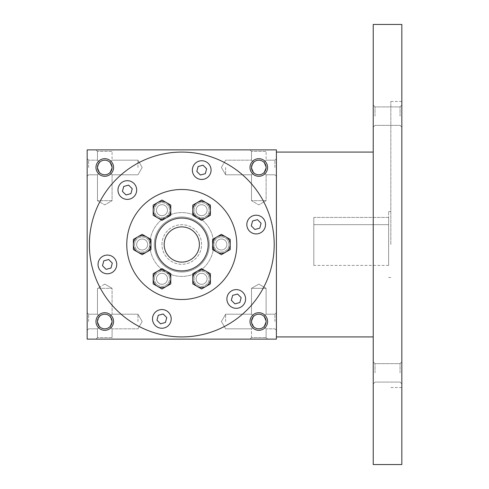 <?xml version="1.0" encoding="UTF-8"?>
<svg xmlns="http://www.w3.org/2000/svg" width="489" height="489" viewBox="0 0 489 489"><rect width="100%" height="100%" fill="white"/><g stroke="black" fill="none" stroke-linecap="round" stroke-linejoin="round"><path stroke-width="0.37" stroke-dasharray="2.44 1.83" d="M123.735 186.45L128.644 185.129L132.238 188.723L130.918 193.632L126.009 194.952L122.415 191.358L123.735 186.45L128.644 185.129L132.238 188.723L130.918 193.632L126.009 194.952L122.415 191.358L123.735 186.45L128.644 185.129L132.238 188.723L130.918 193.632L126.009 194.952L122.415 191.358L123.735 186.45M102.482 265.747L103.796 260.839L108.711 259.525L112.299 263.119L110.985 268.027L106.076 269.341L102.482 265.747L103.796 260.839L108.711 259.525L112.299 263.119L110.985 268.027L106.076 269.341L102.482 265.747L103.796 260.839L108.711 259.525L112.299 263.119L110.985 268.027L106.076 269.341L102.482 265.747M154.279 244.5A27.506 27.506 0 0 1 195.539 220.68A27.506 27.506 0 0 1 195.539 268.32A27.506 27.506 0 0 1 154.279 244.5A27.506 27.506 0 0 1 195.539 220.68A27.506 27.506 0 0 1 195.539 268.32A27.506 27.506 0 0 1 154.279 244.5A27.506 27.506 0 0 1 195.539 220.68A27.506 27.506 0 0 1 195.539 268.32A27.506 27.506 0 0 1 154.279 244.5A27.506 27.506 0 0 1 195.539 220.68A27.506 27.506 0 0 1 195.539 268.32A27.506 27.506 0 0 1 154.279 244.5M263.974 326.689L266.114 328.828L263.974 326.689L266.114 321.517L263.974 326.689L266.114 328.828L263.974 326.689C260.527 329.513 257.08 329.513 253.632 326.689C257.08 329.513 260.527 329.513 263.974 326.689L266.114 321.517L263.974 316.346L266.114 321.517L263.974 316.346L266.114 314.207L263.974 316.346C260.527 313.522 257.08 313.522 253.632 316.346C257.08 313.522 260.527 313.522 263.974 316.346L266.114 314.207L263.974 316.346L266.114 321.517L263.974 326.689C260.527 329.513 257.08 329.513 253.632 326.689L251.493 328.828L253.632 326.689L251.493 321.517L253.632 316.346L251.493 314.207L251.493 288.333L266.114 288.333L251.493 288.333L266.114 288.333L251.493 288.333L251.493 314.207L253.632 316.346C257.08 313.522 260.527 313.522 263.974 316.346C260.527 313.522 257.08 313.522 253.632 316.346L251.493 314.207L253.632 316.346C250.808 319.794 250.808 323.241 253.632 326.689C257.08 329.513 260.527 329.513 263.974 326.689M274.916 321.517L274.916 314.207L274.916 321.517M155.38 244.5A26.406 26.406 0 0 1 194.989 221.633A26.406 26.406 0 0 1 194.989 267.367A26.406 26.406 0 0 1 155.38 244.5A26.406 26.406 0 0 1 194.989 221.633A26.406 26.406 0 0 1 194.989 267.367A26.406 26.406 0 0 1 155.38 244.5A26.406 26.406 0 0 1 194.989 221.633A26.406 26.406 0 0 1 194.989 267.367A26.406 26.406 0 0 1 155.38 244.5A26.406 26.406 0 0 1 194.989 221.633A26.406 26.406 0 0 1 194.989 267.367A26.406 26.406 0 0 1 155.38 244.5A26.406 26.406 0 0 1 194.989 221.633A26.406 26.406 0 0 1 194.989 267.367A26.406 26.406 0 0 1 155.38 244.5A26.406 26.406 0 0 0 194.989 267.367A26.406 26.406 0 0 0 194.989 221.633A26.406 26.406 0 0 0 155.38 244.5A26.406 26.406 0 0 0 194.989 267.367A26.406 26.406 0 0 0 194.989 221.633A26.406 26.406 0 0 0 155.38 244.5M276.407 321.517L276.407 312.716L276.407 321.517M276.407 167.482L276.407 158.68L276.407 167.482M276.407 339.121L276.407 149.878L87.164 149.878L87.164 339.121L276.407 339.121M87.164 167.482L87.164 158.68L87.164 167.482M87.164 321.517L87.164 312.716L87.164 321.517M113.57 149.878L95.966 149.878L113.57 149.878L95.966 149.878L113.57 149.878L112.079 151.37L97.458 151.37L112.079 151.37L112.079 160.172L109.939 162.311L112.079 160.172L109.939 162.311L112.079 167.482L109.939 162.311C106.492 159.487 103.045 159.487 99.597 162.311L97.458 160.172L99.597 162.311C96.773 165.759 96.773 169.206 99.597 172.654L97.458 174.793L99.597 172.654L97.458 167.482L99.597 162.311C103.045 159.487 106.492 159.487 109.939 162.311L112.079 160.172L112.079 151.37L97.458 151.37L112.079 151.37L113.57 149.878M267.605 149.878L250.001 149.878L267.605 149.878L250.001 149.878L267.605 149.878L266.114 151.37L251.493 151.37L266.114 151.37L266.114 160.172L263.974 162.311L266.114 160.172L263.974 162.311L266.114 167.482L263.974 162.311C260.527 159.487 257.08 159.487 253.632 162.311L251.493 160.172L253.632 162.311C250.808 165.759 250.808 169.206 253.632 172.654L251.493 174.793L253.632 172.654L251.493 167.482L253.632 162.311C257.08 159.487 260.527 159.487 263.974 162.311L266.114 160.172L266.114 151.37L251.493 151.37L266.114 151.37L267.605 149.878M267.605 321.517A8.802 8.802 0 0 0 254.402 313.895A8.802 8.802 0 0 0 254.402 329.14A8.802 8.802 0 0 0 267.605 321.517M113.57 321.517A8.802 8.802 0 0 0 100.367 313.895A8.802 8.802 0 0 0 100.367 329.14A8.802 8.802 0 0 0 113.57 321.517M267.605 167.482A8.802 8.802 0 0 0 254.402 159.86A8.802 8.802 0 0 0 254.402 175.105A8.802 8.802 0 0 0 267.605 167.482M113.57 167.482A8.802 8.802 0 0 0 100.367 159.86A8.802 8.802 0 0 0 100.367 175.105A8.802 8.802 0 0 0 113.57 167.482M274.207 244.5A92.421 92.421 0 0 0 181.786 152.079A92.421 92.421 0 0 0 89.365 244.5A92.421 92.421 0 0 0 181.786 336.921A92.421 92.421 0 0 0 274.207 244.5M113.57 339.121L95.966 339.121L113.57 339.121L95.966 339.121L113.57 339.121L112.079 337.63L97.458 337.63L95.966 339.121L97.458 337.63L112.079 337.63L97.458 337.63L112.079 337.63L113.57 339.121M267.605 339.121L250.001 339.121L267.605 339.121L250.001 339.121L267.605 339.121L266.114 337.63L251.493 337.63L250.001 339.121L251.493 337.63L266.114 337.63L251.493 337.63L251.493 328.828L253.632 326.689L251.493 321.517A7.311 7.311 0 0 0 258.803 328.828A7.311 7.311 0 0 0 266.114 321.517A7.311 7.311 0 0 0 255.148 315.185A7.311 7.311 0 0 0 255.148 327.85A7.311 7.311 0 0 0 266.114 321.517A7.311 7.311 0 0 0 258.803 314.207A7.311 7.311 0 0 0 251.493 321.517L253.632 316.346C250.808 319.794 250.808 323.241 253.632 326.689L251.493 328.828L251.493 337.63L266.114 337.63L267.605 339.121M89.365 244.5A92.421 92.421 0 0 1 227.996 164.463A92.421 92.421 0 0 1 227.996 324.537A92.421 92.421 0 0 1 89.365 244.5A92.421 92.421 0 0 1 227.996 164.463A92.421 92.421 0 0 1 227.996 324.537A92.421 92.421 0 0 1 89.365 244.5M258.803 284.109L251.493 288.333L258.803 284.109L266.114 288.333L266.114 314.207L274.916 314.207L276.407 312.716L274.916 314.207L266.114 314.207L266.114 288.333L258.803 284.109M225.618 321.517L225.618 314.207L225.618 321.517M225.618 167.482L225.618 174.793L225.618 167.482M274.916 167.482L274.916 160.172L274.916 167.482M266.114 167.482L263.974 172.654L266.114 174.793L263.974 172.654L266.114 167.482A7.311 7.311 0 0 0 255.148 161.15A7.311 7.311 0 0 0 255.148 173.815A7.311 7.311 0 0 0 266.114 167.482L263.974 172.654C260.527 175.478 257.08 175.478 253.632 172.654L251.493 174.793L253.632 172.654L251.493 167.482A7.311 7.311 0 0 0 258.803 174.793A7.311 7.311 0 0 0 266.114 167.482A7.311 7.311 0 0 0 258.803 160.172A7.311 7.311 0 0 0 251.493 167.482L253.632 162.311L251.493 160.172L253.632 162.311C257.08 159.487 260.527 159.487 263.974 162.311C260.527 159.487 257.08 159.487 253.632 162.311C250.808 165.759 250.808 169.206 253.632 172.654C257.08 175.478 260.527 175.478 263.974 172.654C260.527 175.478 257.08 175.478 253.632 172.654C257.08 175.478 260.527 175.478 263.974 172.654L266.114 167.482A7.311 7.311 0 0 0 255.148 161.15A7.311 7.311 0 0 0 255.148 173.815A7.311 7.311 0 0 0 266.114 167.482L263.974 162.311L266.114 167.482M88.656 167.482L88.656 160.172L88.656 167.482M137.953 167.482L137.953 160.172L137.953 167.482M112.079 167.482L109.939 172.654L112.079 174.793L109.939 172.654L112.079 167.482A7.311 7.311 0 0 0 101.113 161.15A7.311 7.311 0 0 0 101.113 173.815A7.311 7.311 0 0 0 112.079 167.482L109.939 172.654C106.492 175.478 103.045 175.478 99.597 172.654L97.458 174.793L99.597 172.654L97.458 167.482A7.311 7.311 0 0 0 104.768 174.793A7.311 7.311 0 0 0 112.079 167.482A7.311 7.311 0 0 0 104.768 160.172A7.311 7.311 0 0 0 97.458 167.482L99.597 162.311L97.458 160.172L99.597 162.311C103.045 159.487 106.492 159.487 109.939 162.311C106.492 159.487 103.045 159.487 99.597 162.311C96.773 165.759 96.773 169.206 99.597 172.654C103.045 175.478 106.492 175.478 109.939 172.654C106.492 175.478 103.045 175.478 99.597 172.654C103.045 175.478 106.492 175.478 109.939 172.654L112.079 167.482A7.311 7.311 0 0 0 101.113 161.15A7.311 7.311 0 0 0 101.113 173.815A7.311 7.311 0 0 0 112.079 167.482L109.939 162.311L112.079 167.482M88.656 321.517L88.656 314.207L88.656 321.517M97.458 321.517L99.597 316.346L97.458 314.207L99.597 316.346C96.773 319.794 96.773 323.241 99.597 326.689L97.458 328.828L99.597 326.689L97.458 321.517L99.597 316.346C96.773 319.794 96.773 323.241 99.597 326.689L97.458 328.828L99.597 326.689L97.458 321.517A7.311 7.311 0 0 0 104.768 328.828A7.311 7.311 0 0 0 112.079 321.517A7.311 7.311 0 0 0 101.113 315.185A7.311 7.311 0 0 0 101.113 327.85A7.311 7.311 0 0 0 112.079 321.517L109.939 326.689C106.492 329.513 103.045 329.513 99.597 326.689C103.045 329.513 106.492 329.513 109.939 326.689C106.492 329.513 103.045 329.513 99.597 326.689C103.045 329.513 106.492 329.513 109.939 326.689L112.079 328.828L109.939 326.689L112.079 321.517A7.311 7.311 0 0 0 104.768 314.207A7.311 7.311 0 0 0 97.458 321.517M137.953 321.517L137.953 314.207L137.953 321.517M99.597 316.346L97.458 314.207L99.597 316.346C103.045 313.522 106.492 313.522 109.939 316.346C106.492 313.522 103.045 313.522 99.597 316.346C103.045 313.522 106.492 313.522 109.939 316.346L112.079 321.517L109.939 326.689L112.079 321.517A7.311 7.311 0 0 0 101.113 315.185A7.311 7.311 0 0 0 101.113 327.85A7.311 7.311 0 0 0 112.079 321.517L109.939 316.346C106.492 313.522 103.045 313.522 99.597 316.346M112.079 200.667L97.458 200.667L112.079 200.667L97.458 200.667L112.079 200.667L112.079 174.793L109.939 172.654L112.079 174.793L112.079 200.667L104.768 204.891L112.079 200.667M97.458 160.172L97.458 151.37L95.966 149.878L97.458 151.37L97.458 160.172L88.656 160.172L87.164 158.68L88.656 160.172L97.458 160.172M266.114 200.667L251.493 200.667L266.114 200.667L251.493 200.667L266.114 200.667L266.114 174.793L263.974 172.654L266.114 174.793L266.114 200.667L258.803 204.891L266.114 200.667M251.493 160.172L251.493 151.37L250.001 149.878L251.493 151.37L251.493 160.172L225.618 160.172L251.493 160.172M164.182 244.5A17.604 17.604 0 0 1 190.588 229.255A17.604 17.604 0 0 1 190.588 259.745A17.604 17.604 0 0 1 164.182 244.5A17.604 17.604 0 0 1 190.588 229.255A17.604 17.604 0 0 1 190.588 259.745A17.604 17.604 0 0 1 164.182 244.5A17.604 17.604 0 0 1 190.588 229.255A17.604 17.604 0 0 1 190.588 259.745A17.604 17.604 0 0 1 164.182 244.5M251.505 216.468A9.352 9.352 0 0 1 265.533 224.567A9.352 9.352 0 0 1 251.505 232.666A9.352 9.352 0 0 1 251.505 216.468A9.352 9.352 0 0 1 265.533 224.567A9.352 9.352 0 0 1 251.505 232.666A9.352 9.352 0 0 1 251.505 216.468A9.352 9.352 0 0 1 265.533 224.567A9.352 9.352 0 0 1 251.505 232.666A9.352 9.352 0 0 1 251.505 216.468M240.924 290.863A9.352 9.352 0 0 1 240.924 307.061A9.352 9.352 0 0 1 226.896 298.962A9.352 9.352 0 0 1 240.924 290.863A9.352 9.352 0 0 1 240.924 307.061A9.352 9.352 0 0 1 226.896 298.962A9.352 9.352 0 0 1 240.924 290.863A9.352 9.352 0 0 1 240.924 307.061A9.352 9.352 0 0 1 226.896 298.962A9.352 9.352 0 0 1 240.924 290.863M171.205 318.895A9.352 9.352 0 0 1 157.177 326.994A9.352 9.352 0 0 1 157.177 310.796A9.352 9.352 0 0 1 171.205 318.895A9.352 9.352 0 0 1 157.177 326.994A9.352 9.352 0 0 1 157.177 310.796A9.352 9.352 0 0 1 171.205 318.895A9.352 9.352 0 0 1 157.177 326.994A9.352 9.352 0 0 1 157.177 310.796A9.352 9.352 0 0 1 171.205 318.895M112.067 272.532A9.352 9.352 0 0 1 98.038 264.433A9.352 9.352 0 0 1 112.067 256.334A9.352 9.352 0 0 1 112.067 272.532A9.352 9.352 0 0 1 98.038 264.433A9.352 9.352 0 0 1 112.067 256.334A9.352 9.352 0 0 1 112.067 272.532A9.352 9.352 0 0 1 98.038 264.433A9.352 9.352 0 0 1 112.067 256.334A9.352 9.352 0 0 1 112.067 272.532M122.647 198.137A9.352 9.352 0 0 1 122.647 181.939A9.352 9.352 0 0 1 136.675 190.038A9.352 9.352 0 0 1 122.647 198.137A9.352 9.352 0 0 1 122.647 181.939A9.352 9.352 0 0 1 136.675 190.038A9.352 9.352 0 0 1 122.647 198.137A9.352 9.352 0 0 1 122.647 181.939A9.352 9.352 0 0 1 136.675 190.038A9.352 9.352 0 0 1 122.647 198.137M192.366 170.105A9.352 9.352 0 0 1 206.395 162.006A9.352 9.352 0 0 1 206.395 178.204A9.352 9.352 0 0 1 192.366 170.105A9.352 9.352 0 0 1 206.395 162.006A9.352 9.352 0 0 1 206.395 178.204A9.352 9.352 0 0 1 192.366 170.105A9.352 9.352 0 0 1 206.395 162.006A9.352 9.352 0 0 1 206.395 178.204A9.352 9.352 0 0 1 192.366 170.105M203.033 165.196L206.627 168.791L205.313 173.699L200.404 175.013L196.81 171.425L198.124 166.511L203.033 165.196L206.627 168.791L205.313 173.699L200.404 175.013L196.81 171.425L198.124 166.511L203.033 165.196L206.627 168.791L205.313 173.699L200.404 175.013L196.81 171.425L198.124 166.511L203.033 165.196M261.089 223.253L259.775 228.161L254.861 229.475L251.273 225.881L252.587 220.973L257.495 219.659L261.089 223.253L259.775 228.161L254.861 229.475L251.273 225.881L252.587 220.973L257.495 219.659L261.089 223.253L259.775 228.161L254.861 229.475L251.273 225.881L252.587 220.973L257.495 219.659L261.089 223.253M239.836 302.55L234.928 303.871L231.334 300.277L232.654 295.368L237.562 294.048L241.156 297.642L239.836 302.55L234.928 303.871L231.334 300.277L232.654 295.368L237.562 294.048L241.156 297.642L239.836 302.55L234.928 303.871L231.334 300.277L232.654 295.368L237.562 294.048L241.156 297.642L239.836 302.55M160.539 323.804L156.945 320.209L158.259 315.301L163.167 313.987L166.761 317.575L165.447 322.489L160.539 323.804L156.945 320.209L158.259 315.301L163.167 313.987L166.761 317.575L165.447 322.489L160.539 323.804L156.945 320.209L158.259 315.301L163.167 313.987L166.761 317.575L165.447 322.489L160.539 323.804M266.114 321.517A7.311 7.311 0 0 0 255.148 315.185A7.311 7.311 0 0 0 255.148 327.85A7.311 7.311 0 0 0 266.114 321.517M104.768 284.109L97.458 288.333L112.079 288.333L97.458 288.333L112.079 288.333L112.079 314.207L109.939 316.346L112.079 314.207L109.939 316.346L112.079 314.207L112.079 288.333L97.458 288.333L97.458 314.207L97.458 288.333L104.768 284.109L112.079 288.333L104.768 284.109M97.458 337.63L97.458 328.828L88.656 328.828L87.164 330.319L88.656 328.828L97.458 328.828L97.458 337.63M266.114 328.828L266.114 337.63L266.114 328.828L274.916 328.828L276.407 330.319L274.916 328.828L266.114 328.828M109.939 326.689L112.079 328.828L109.939 326.689M112.079 328.828L112.079 337.63L112.079 328.828L137.953 328.828L112.079 328.828M251.493 200.667L251.493 174.793L225.618 174.793L251.493 174.793L251.493 200.667L258.803 204.891L251.493 200.667M97.458 200.667L97.458 174.793L88.656 174.793L87.164 176.284L88.656 174.793L97.458 174.793L97.458 200.667L104.768 204.891L97.458 200.667M161.981 244.5A19.804 19.804 0 0 1 191.688 227.348A19.804 19.804 0 0 1 191.688 261.652A19.804 19.804 0 0 1 161.981 244.5A19.804 19.804 0 0 1 191.688 227.348A19.804 19.804 0 0 1 191.688 261.652A19.804 19.804 0 0 1 161.981 244.5M313.816 217.434L388.633 217.434L388.633 224.665L388.633 217.434L313.816 217.434L313.816 265.405L313.816 217.434M313.816 224.665L388.633 224.665L388.633 265.405L388.633 224.665L313.816 224.665M276.407 244.5L276.407 336.921L276.407 244.5M373.229 464.55L373.229 24.45M373.229 372.869L373.229 361.866L373.229 372.869M373.229 116.131L373.229 105.129L373.229 116.131M401.836 464.55L401.836 24.45M401.836 244.5L401.836 101.467L401.836 244.5M401.836 372.869L401.836 361.866L401.836 372.869M401.836 116.131L401.836 105.129L401.836 116.131M390.833 244.5L390.833 101.467L390.833 244.5M388.633 244.5L388.633 211.492L388.633 244.5M375.014 116.131L375.014 106.914L375.014 116.131M400.051 116.131L400.051 106.914L400.051 116.131M375.014 372.869L375.014 363.651L375.014 372.869M400.051 372.869L400.051 363.651L400.051 372.869M210.392 215.282L210.392 205.117L210.392 215.282L201.59 220.362L192.788 215.282L192.788 205.117L201.59 200.032L205.991 202.574A8.802 8.802 0 0 1 205.991 217.819A8.802 8.802 0 0 1 192.788 210.197A8.802 8.802 0 0 1 205.991 202.574L201.59 200.032L192.788 205.117L192.788 215.282L192.788 205.117L201.59 200.032L210.392 205.117L210.392 215.282L201.59 220.362L210.392 215.282M170.783 283.883L170.783 273.718L170.783 283.883L161.981 288.968L153.179 283.883L153.179 273.718L161.981 268.638L153.179 273.718L153.179 283.883L153.179 273.718L161.981 268.638L166.382 271.181A8.802 8.802 0 0 1 166.382 286.426L170.783 283.883L170.783 273.718L166.382 271.181A8.802 8.802 0 0 0 153.179 278.803A8.802 8.802 0 0 0 157.58 286.426L161.981 288.968L166.382 286.426A8.802 8.802 0 0 1 157.58 286.426L161.981 288.968L170.783 283.883M170.783 215.282L170.783 205.117L170.783 215.282L161.981 220.362L153.179 215.282L153.179 205.117L161.981 200.032L153.179 205.117L153.179 215.282L153.179 205.117L161.981 200.032L170.783 205.117L161.981 200.032L170.783 205.117L170.783 215.282L166.382 217.819A8.802 8.802 0 0 1 157.58 217.819L161.981 220.362L166.382 217.819A8.802 8.802 0 0 0 166.382 202.574A8.802 8.802 0 0 0 153.179 210.197A8.802 8.802 0 0 0 157.58 217.819L161.981 220.362L170.783 215.282M150.979 249.579L150.979 239.421L150.979 249.579L142.177 254.665L133.375 249.579L133.375 239.421L142.177 234.335L133.375 239.421L133.375 249.579L133.375 239.421L142.177 234.335L150.979 239.421L146.578 236.878A8.802 8.802 0 0 1 146.578 252.122L150.979 249.579L150.979 239.421L142.177 234.335L146.578 236.878A8.802 8.802 0 0 0 133.375 244.5A8.802 8.802 0 0 0 137.776 252.122L142.177 254.665L146.578 252.122A8.802 8.802 0 0 1 137.776 252.122L133.375 249.579L142.177 254.665L150.979 249.579M154.414 210.197A7.567 7.567 0 0 1 165.765 203.644A7.567 7.567 0 0 1 165.765 216.755A7.567 7.567 0 0 1 154.414 210.197A7.567 7.567 0 0 1 165.765 203.644A7.567 7.567 0 0 1 165.765 216.755A7.567 7.567 0 0 1 154.414 210.197A7.567 7.567 0 0 0 165.765 216.755A7.567 7.567 0 0 0 165.765 203.644A7.567 7.567 0 0 0 154.414 210.197A7.567 7.567 0 0 0 165.765 216.755A7.567 7.567 0 0 0 165.765 203.644A7.567 7.567 0 0 0 154.414 210.197M134.609 244.5A7.567 7.567 0 0 1 145.96 237.947A7.567 7.567 0 0 1 145.96 251.053A7.567 7.567 0 0 1 134.609 244.5A7.567 7.567 0 0 1 145.96 237.947A7.567 7.567 0 0 1 145.96 251.053A7.567 7.567 0 0 1 134.609 244.5A7.567 7.567 0 0 0 145.96 251.053A7.567 7.567 0 0 0 145.96 237.947A7.567 7.567 0 0 0 134.609 244.5A7.567 7.567 0 0 0 145.96 251.053A7.567 7.567 0 0 0 145.96 237.947A7.567 7.567 0 0 0 134.609 244.5M226.896 244.5A5.501 5.501 0 0 0 221.395 238.999A5.501 5.501 0 0 0 215.893 244.5A5.501 5.501 0 0 1 224.145 239.738A5.501 5.501 0 0 1 224.145 249.262A5.501 5.501 0 0 1 215.893 244.5A5.501 5.501 0 0 0 221.395 250.001A5.501 5.501 0 0 0 226.896 244.5A5.501 5.501 0 0 1 221.395 250.001A5.501 5.501 0 0 1 215.893 244.5A5.501 5.501 0 0 0 224.145 249.262A5.501 5.501 0 0 0 224.145 239.738A5.501 5.501 0 0 0 215.893 244.5A5.501 5.501 0 0 1 221.395 238.999A5.501 5.501 0 0 1 226.896 244.5M213.827 244.5A7.567 7.567 0 0 1 225.178 237.947A7.567 7.567 0 0 1 225.178 251.053A7.567 7.567 0 0 1 213.827 244.5A7.567 7.567 0 0 1 225.178 237.947A7.567 7.567 0 0 1 225.178 251.053A7.567 7.567 0 0 1 213.827 244.5A7.567 7.567 0 0 0 225.178 251.053A7.567 7.567 0 0 0 225.178 237.947A7.567 7.567 0 0 0 213.827 244.5A7.567 7.567 0 0 0 225.178 251.053A7.567 7.567 0 0 0 225.178 237.947A7.567 7.567 0 0 0 213.827 244.5M194.023 278.803A7.567 7.567 0 0 1 205.374 272.245A7.567 7.567 0 0 1 205.374 285.356A7.567 7.567 0 0 1 194.023 278.803A7.567 7.567 0 0 1 205.374 272.245A7.567 7.567 0 0 1 205.374 285.356A7.567 7.567 0 0 1 194.023 278.803A7.567 7.567 0 0 0 205.374 285.356A7.567 7.567 0 0 0 205.374 272.245A7.567 7.567 0 0 0 194.023 278.803A7.567 7.567 0 0 0 205.374 285.356A7.567 7.567 0 0 0 205.374 272.245A7.567 7.567 0 0 0 194.023 278.803M210.392 278.803A8.802 8.802 0 0 1 197.189 286.426A8.802 8.802 0 0 1 197.189 271.181A8.802 8.802 0 0 1 210.392 278.803L210.392 273.718L201.59 268.638L210.392 273.718L210.392 278.803M205.991 286.426L201.59 288.968L192.788 283.883L192.788 273.718L201.59 268.638L192.788 273.718L192.788 283.883L192.788 273.718L201.59 268.638L210.392 273.718L210.392 283.883L205.991 286.426M192.788 283.883L201.59 288.968L192.788 283.883M221.395 254.665L230.197 249.579L221.395 254.665L212.593 249.579L221.395 254.665L230.197 249.579L230.197 239.421L221.395 234.335L230.197 239.421L230.197 249.579L230.197 239.421L221.395 234.335L216.994 236.878A8.802 8.802 0 0 1 230.197 244.5A8.802 8.802 0 0 1 216.994 252.122A8.802 8.802 0 0 1 212.593 244.5L212.593 239.421L221.395 234.335L212.593 239.421L212.593 244.5A8.802 8.802 0 0 1 216.994 236.878L212.593 239.421L212.593 249.579L221.395 254.665M126.773 244.5A55.012 55.012 0 0 1 209.292 196.859A55.012 55.012 0 0 1 209.292 292.141A55.012 55.012 0 0 1 126.773 244.5A55.012 55.012 0 0 1 209.292 196.859A55.012 55.012 0 0 1 209.292 292.141A55.012 55.012 0 0 1 126.773 244.5A55.012 55.012 0 0 1 209.292 196.859A55.012 55.012 0 0 1 209.292 292.141A55.012 55.012 0 0 1 126.773 244.5A55.012 55.012 0 0 1 209.292 196.859A55.012 55.012 0 0 1 209.292 292.141A55.012 55.012 0 0 1 126.773 244.5A55.012 55.012 0 0 0 209.292 292.141A55.012 55.012 0 0 0 209.292 196.859A55.012 55.012 0 0 0 126.773 244.5A55.012 55.012 0 0 0 209.292 292.141A55.012 55.012 0 0 0 209.292 196.859A55.012 55.012 0 0 0 126.773 244.5A55.012 55.012 0 0 0 209.292 292.141A55.012 55.012 0 0 0 209.292 196.859A55.012 55.012 0 0 0 126.773 244.5M194.023 210.197A7.567 7.567 0 0 1 205.374 203.644A7.567 7.567 0 0 1 205.374 216.755A7.567 7.567 0 0 1 194.023 210.197A7.567 7.567 0 0 1 205.374 203.644A7.567 7.567 0 0 1 205.374 216.755A7.567 7.567 0 0 1 194.023 210.197A7.567 7.567 0 0 0 205.374 216.755A7.567 7.567 0 0 0 205.374 203.644A7.567 7.567 0 0 0 194.023 210.197A7.567 7.567 0 0 0 205.374 216.755A7.567 7.567 0 0 0 205.374 203.644A7.567 7.567 0 0 0 194.023 210.197M154.414 278.803A7.567 7.567 0 0 1 165.765 272.245A7.567 7.567 0 0 1 165.765 285.356A7.567 7.567 0 0 1 154.414 278.803A7.567 7.567 0 0 1 165.765 272.245A7.567 7.567 0 0 1 165.765 285.356A7.567 7.567 0 0 1 154.414 278.803A7.567 7.567 0 0 0 165.765 285.356A7.567 7.567 0 0 0 165.765 272.245A7.567 7.567 0 0 0 154.414 278.803A7.567 7.567 0 0 0 165.765 285.356A7.567 7.567 0 0 0 165.765 272.245A7.567 7.567 0 0 0 154.414 278.803M196.089 210.197A5.501 5.501 0 0 1 204.341 205.435A5.501 5.501 0 0 1 204.341 214.964A5.501 5.501 0 0 1 196.089 210.197A5.501 5.501 0 0 0 201.59 215.698A5.501 5.501 0 0 0 207.091 210.197A5.501 5.501 0 0 0 201.59 204.695A5.501 5.501 0 0 0 196.089 210.197A5.501 5.501 0 0 0 204.341 214.964A5.501 5.501 0 0 0 204.341 205.435A5.501 5.501 0 0 0 196.089 210.197A5.501 5.501 0 0 1 201.59 204.695A5.501 5.501 0 0 1 207.091 210.197A5.501 5.501 0 0 1 201.59 215.698A5.501 5.501 0 0 1 196.089 210.197M196.089 278.803A5.501 5.501 0 0 1 204.341 274.036A5.501 5.501 0 0 1 204.341 283.565A5.501 5.501 0 0 1 196.089 278.803A5.501 5.501 0 0 0 201.59 284.305A5.501 5.501 0 0 0 207.091 278.803A5.501 5.501 0 0 0 201.59 273.302A5.501 5.501 0 0 0 196.089 278.803A5.501 5.501 0 0 0 204.341 283.565A5.501 5.501 0 0 0 204.341 274.036A5.501 5.501 0 0 0 196.089 278.803A5.501 5.501 0 0 1 201.59 273.302A5.501 5.501 0 0 1 207.091 278.803A5.501 5.501 0 0 1 201.59 284.305A5.501 5.501 0 0 1 196.089 278.803M156.48 278.803A5.501 5.501 0 0 1 164.732 274.036A5.501 5.501 0 0 1 164.732 283.565A5.501 5.501 0 0 1 156.48 278.803A5.501 5.501 0 0 0 161.981 284.305A5.501 5.501 0 0 0 167.482 278.803A5.501 5.501 0 0 0 161.981 273.302A5.501 5.501 0 0 0 156.48 278.803A5.501 5.501 0 0 0 164.732 283.565A5.501 5.501 0 0 0 164.732 274.036A5.501 5.501 0 0 0 156.48 278.803A5.501 5.501 0 0 1 161.981 273.302A5.501 5.501 0 0 1 167.482 278.803A5.501 5.501 0 0 1 161.981 284.305A5.501 5.501 0 0 1 156.48 278.803M136.675 244.5A5.501 5.501 0 0 1 144.927 239.738A5.501 5.501 0 0 1 144.927 249.262A5.501 5.501 0 0 1 136.675 244.5A5.501 5.501 0 0 0 142.177 250.001A5.501 5.501 0 0 0 147.678 244.5A5.501 5.501 0 0 0 142.177 238.999A5.501 5.501 0 0 0 136.675 244.5A5.501 5.501 0 0 0 144.927 249.262A5.501 5.501 0 0 0 144.927 239.738A5.501 5.501 0 0 0 136.675 244.5A5.501 5.501 0 0 1 142.177 238.999A5.501 5.501 0 0 1 147.678 244.5A5.501 5.501 0 0 1 142.177 250.001A5.501 5.501 0 0 1 136.675 244.5M156.48 210.197A5.501 5.501 0 0 1 164.732 205.435A5.501 5.501 0 0 1 164.732 214.964A5.501 5.501 0 0 1 156.48 210.197A5.501 5.501 0 0 0 161.981 215.698A5.501 5.501 0 0 0 167.482 210.197A5.501 5.501 0 0 0 161.981 204.695A5.501 5.501 0 0 0 156.48 210.197A5.501 5.501 0 0 0 164.732 214.964A5.501 5.501 0 0 0 164.732 205.435A5.501 5.501 0 0 0 156.48 210.197A5.501 5.501 0 0 1 161.981 204.695A5.501 5.501 0 0 1 167.482 210.197A5.501 5.501 0 0 1 161.981 215.698A5.501 5.501 0 0 1 156.48 210.197M149.878 244.5A31.907 31.907 0 0 1 197.739 216.865A31.907 31.907 0 0 1 197.739 272.135A31.907 31.907 0 0 1 149.878 244.5A31.907 31.907 0 0 1 197.739 216.865A31.907 31.907 0 0 1 197.739 272.135A31.907 31.907 0 0 1 149.878 244.5A31.907 31.907 0 0 0 197.739 272.135A31.907 31.907 0 0 0 197.739 216.865A31.907 31.907 0 0 0 149.878 244.5A31.907 31.907 0 0 0 197.739 272.135A31.907 31.907 0 0 0 197.739 216.865A31.907 31.907 0 0 0 149.878 244.5M192.788 215.282L201.59 220.362L192.788 215.282M221.395 321.517L225.618 328.828L251.493 328.828L225.618 328.828L221.395 321.517L225.618 314.207L251.493 314.207L225.618 314.207L221.395 321.517M221.395 167.482L225.618 174.793L221.395 167.482L225.618 160.172L221.395 167.482M274.916 174.793L276.407 176.284L274.916 174.793L266.114 174.793L274.916 174.793M274.916 160.172L276.407 158.68L274.916 160.172L266.114 160.172L274.916 160.172M142.177 167.482L137.953 160.172L112.079 160.172L137.953 160.172L142.177 167.482L137.953 174.793L112.079 174.793L137.953 174.793L142.177 167.482M88.656 314.207L87.164 312.716L88.656 314.207L97.458 314.207L88.656 314.207M142.177 321.517L137.953 314.207L112.079 314.207L137.953 314.207L142.177 321.517L137.953 328.828L142.177 321.517M401.836 101.467L390.833 101.467M401.836 387.532L390.833 387.532M390.833 211.492L388.633 211.492M390.833 277.507L388.633 277.507M375.014 106.914L373.229 105.129L375.014 106.914L400.051 106.914L401.836 105.129L400.051 106.914L375.014 106.914M375.014 125.349L373.229 127.134L375.014 125.349L400.051 125.349L401.836 127.134L400.051 125.349L375.014 125.349M375.014 363.651L373.229 361.866L375.014 363.651L400.051 363.651L401.836 361.866L400.051 363.651L375.014 363.651M375.014 382.086L373.229 383.871L375.014 382.086L400.051 382.086L401.836 383.871L400.051 382.086L375.014 382.086M388.633 265.405L313.816 265.405"/><path stroke-width="0.73" d="M89.365 244.5A92.421 92.421 0 0 1 227.996 164.463A92.421 92.421 0 0 1 227.996 324.537A92.421 92.421 0 0 1 89.365 244.5M251.505 216.468A9.352 9.352 0 0 1 265.533 224.567A9.352 9.352 0 0 1 251.505 232.666A9.352 9.352 0 0 1 251.505 216.468M240.924 290.863A9.352 9.352 0 0 1 240.924 307.061A9.352 9.352 0 0 1 226.896 298.962A9.352 9.352 0 0 1 240.924 290.863M171.205 318.895A9.352 9.352 0 0 1 157.177 326.994A9.352 9.352 0 0 1 157.177 310.796A9.352 9.352 0 0 1 171.205 318.895M112.067 272.532A9.352 9.352 0 0 1 98.038 264.433A9.352 9.352 0 0 1 112.067 256.334A9.352 9.352 0 0 1 112.067 272.532M122.647 198.137A9.352 9.352 0 0 1 122.647 181.939A9.352 9.352 0 0 1 136.675 190.038A9.352 9.352 0 0 1 122.647 198.137M192.366 170.105A9.352 9.352 0 0 1 206.395 162.006A9.352 9.352 0 0 1 206.395 178.204A9.352 9.352 0 0 1 192.366 170.105M155.38 244.5A26.406 26.406 0 0 1 194.989 221.633A26.406 26.406 0 0 1 194.989 267.367A26.406 26.406 0 0 1 155.38 244.5M164.182 244.5A17.604 17.604 0 0 1 190.588 229.255A17.604 17.604 0 0 1 190.588 259.745A17.604 17.604 0 0 1 164.182 244.5M276.407 149.878L276.407 339.121L87.164 339.121L87.164 149.878L276.407 149.878M267.605 321.517A8.802 8.802 0 0 0 254.402 313.895A8.802 8.802 0 0 0 254.402 329.14A8.802 8.802 0 0 0 267.605 321.517M113.57 321.517A8.802 8.802 0 0 0 100.367 313.895A8.802 8.802 0 0 0 100.367 329.14A8.802 8.802 0 0 0 113.57 321.517M267.605 167.482A8.802 8.802 0 0 0 254.402 159.86A8.802 8.802 0 0 0 254.402 175.105A8.802 8.802 0 0 0 267.605 167.482M113.57 167.482A8.802 8.802 0 0 0 100.367 159.86A8.802 8.802 0 0 0 100.367 175.105A8.802 8.802 0 0 0 113.57 167.482M123.735 186.45L128.644 185.129L132.238 188.723L130.918 193.632L126.009 194.952L122.415 191.358L123.735 186.45M261.089 223.253L259.775 228.161L254.861 229.475L251.273 225.881L252.587 220.973L257.495 219.659L261.089 223.253M239.836 302.55L234.928 303.871L231.334 300.277L232.654 295.368L237.562 294.048L241.156 297.642L239.836 302.55M160.539 323.804L156.945 320.209L158.259 315.301L163.167 313.987L166.761 317.575L165.447 322.489L160.539 323.804M102.482 265.747L103.796 260.839L108.711 259.525L112.299 263.119L110.985 268.027L106.076 269.341L102.482 265.747M203.033 165.196L206.627 168.791L205.313 173.699L200.404 175.013L196.81 171.425L198.124 166.511L203.033 165.196M266.114 321.517A7.311 7.311 0 0 0 255.148 315.185A7.311 7.311 0 0 0 255.148 327.85A7.311 7.311 0 0 0 266.114 321.517M112.079 321.517A7.311 7.311 0 0 0 101.113 315.185A7.311 7.311 0 0 0 101.113 327.85A7.311 7.311 0 0 0 112.079 321.517M266.114 167.482A7.311 7.311 0 0 0 255.148 161.15A7.311 7.311 0 0 0 255.148 173.815A7.311 7.311 0 0 0 266.114 167.482M112.079 167.482A7.311 7.311 0 0 0 101.113 161.15A7.311 7.311 0 0 0 101.113 173.815A7.311 7.311 0 0 0 112.079 167.482M373.229 24.45L373.229 464.55L401.836 464.55L401.836 24.45L373.229 24.45M210.392 273.718L210.392 283.883L205.991 286.426A8.802 8.802 0 0 0 205.991 271.181A8.802 8.802 0 0 0 192.788 278.803A8.802 8.802 0 0 0 205.991 286.426L201.59 288.968L192.788 283.883L192.788 273.718L201.59 268.638L210.392 273.718M170.783 205.117L170.783 215.282L166.382 217.819A8.802 8.802 0 0 0 166.382 202.574L170.783 205.117M161.981 220.362L153.179 215.282L153.179 210.197A8.802 8.802 0 0 0 166.382 217.819L161.981 220.362M153.179 205.117L153.179 210.197A8.802 8.802 0 0 1 157.58 202.574L161.981 200.032L166.382 202.574A8.802 8.802 0 0 0 157.58 202.574L153.179 205.117M170.783 273.718L170.783 283.883L161.981 288.968L153.179 283.883L153.179 278.803A8.802 8.802 0 0 0 166.382 286.426A8.802 8.802 0 0 0 166.382 271.181L170.783 273.718M153.179 273.718L153.179 278.803A8.802 8.802 0 0 1 157.58 271.181L161.981 268.638L166.382 271.181A8.802 8.802 0 0 0 157.58 271.181L153.179 273.718M150.979 239.421L150.979 249.579L146.578 252.122A8.802 8.802 0 0 0 146.578 236.878L150.979 239.421M142.177 254.665L133.375 249.579L133.375 244.5A8.802 8.802 0 0 0 146.578 252.122L142.177 254.665M133.375 239.421L133.375 244.5A8.802 8.802 0 0 1 137.776 236.878L142.177 234.335L146.578 236.878A8.802 8.802 0 0 0 137.776 236.878L133.375 239.421M210.392 210.197A8.802 8.802 0 0 0 197.189 202.574A8.802 8.802 0 0 0 197.189 217.819A8.802 8.802 0 0 0 210.392 210.197L210.392 215.282L201.59 220.362L192.788 215.282L192.788 205.117L201.59 200.032L210.392 205.117L210.392 210.197M221.395 234.335L230.197 239.421L230.197 249.579L221.395 254.665L216.994 252.122A8.802 8.802 0 0 0 230.197 244.5A8.802 8.802 0 0 0 216.994 236.878L221.395 234.335M212.593 239.421L216.994 236.878A8.802 8.802 0 0 0 212.593 244.5L212.593 249.579L216.994 252.122A8.802 8.802 0 0 1 212.593 244.5L212.593 239.421M126.773 244.5A55.012 55.012 0 0 0 209.292 292.141A55.012 55.012 0 0 0 209.292 196.859A55.012 55.012 0 0 0 126.773 244.5M373.229 152.079L276.407 152.079M373.229 336.921L276.407 336.921"/></g></svg>
